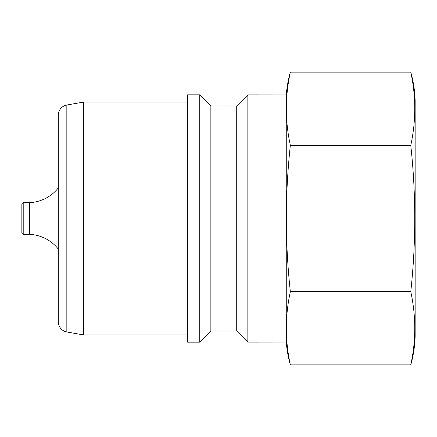 <?xml version="1.0" encoding="UTF-8"?>
<svg xmlns="http://www.w3.org/2000/svg" width="437" height="437" viewBox="0 0 437 437"><rect width="100%" height="100%" fill="white"/><g stroke="black" fill="none" stroke-linecap="round" stroke-linejoin="round"><path stroke-width="0.66" d="M286.268 94.9A119.175 119.175 0 0 1 290.348 72.127C285.022 96.522 285.022 120.918 290.348 145.313C285.028 194.247 285.028 243.038 290.348 291.687C285.022 316.082 285.022 340.478 290.348 364.873A119.175 119.175 0 0 1 286.268 342.1L286.268 94.9L247.845 94.867L247.845 342.133L286.268 342.1M247.845 342.133L236.717 331.022L236.717 105.978L247.845 94.867M236.717 105.978L210.858 105.956L199.747 94.829L187.593 94.818L187.593 342.182L199.747 342.171L199.747 94.829M236.717 331.022L210.858 331.044L210.858 105.956M210.858 331.044L199.747 342.171M187.593 342.182L187.593 94.818M187.588 102.056L83.636 102.056L83.636 334.944L187.588 334.944M66.834 331.978L66.834 105.022A10.346 10.346 0 0 0 58.29 115.204L58.29 321.796A10.346 10.346 0 0 0 66.834 331.978L83.636 334.944M66.834 105.022L83.636 102.056M58.29 187.954A38.904 38.904 0 0 1 29.629 202.637L29.629 234.363A38.904 38.904 0 0 1 58.29 249.046M29.629 202.637L23.795 202.637A1.945 1.945 0 0 0 21.85 204.582L21.85 232.418A1.945 1.945 0 0 0 23.795 234.363L23.795 202.637M29.629 234.363L23.795 234.363M415.15 336.353L415.15 100.647A119.175 119.175 0 0 0 410.775 72.127C416.073 96.522 416.073 120.918 410.775 145.313C416.068 193.962 416.068 242.754 410.775 291.687C416.073 316.082 416.073 340.478 410.775 364.873A119.175 119.175 0 0 0 415.15 336.353M290.348 364.873L410.775 364.873M290.348 291.687L410.775 291.687M290.348 145.313L410.775 145.313M290.348 72.127L410.775 72.127"/></g></svg>
